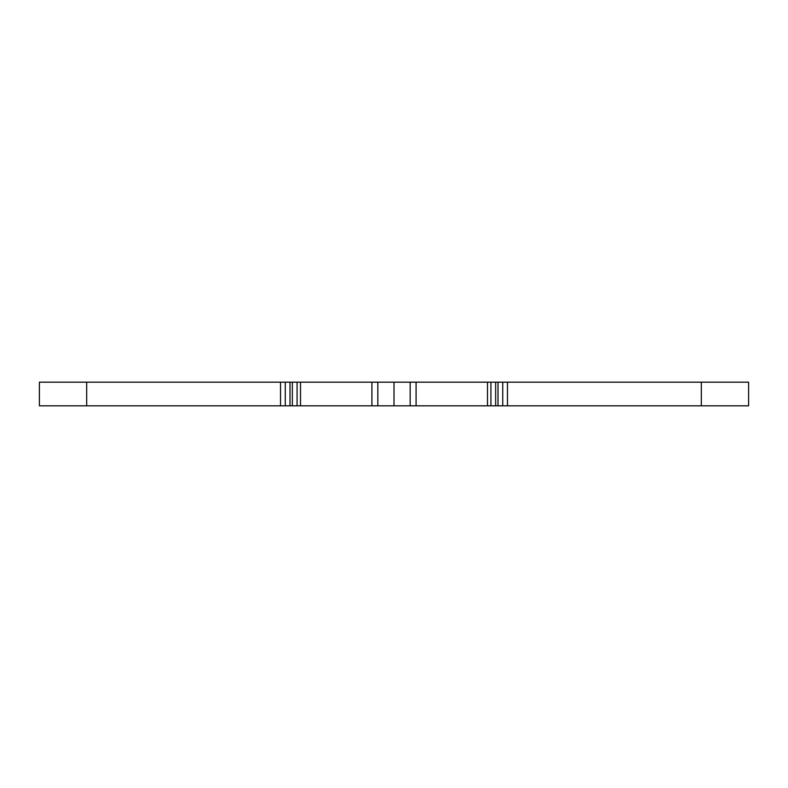 <?xml version="1.0" encoding="UTF-8"?>
<svg xmlns="http://www.w3.org/2000/svg" width="788" height="788" viewBox="0 0 788 788"><rect width="100%" height="100%" fill="white"/><g stroke="black" fill="none" stroke-linecap="round" stroke-linejoin="round"><path stroke-width="1.18" d="M86.68 405.82L86.68 382.18L39.4 382.18L39.4 405.82L297.076 405.82L297.076 382.18L292.348 382.18L292.348 405.82M86.68 382.18L280.528 382.18L280.528 405.82M289.984 405.82L289.984 382.18L280.528 382.18M289.984 382.18L292.348 382.18M297.076 405.82L300.514 405.82L300.514 382.18L297.076 382.18M300.514 382.18L371.916 382.18L371.916 405.82L748.6 405.82L748.6 382.18L701.32 382.18L701.32 405.82M377.826 405.82L377.826 382.18L371.916 382.18M377.826 382.18L410.174 382.18L410.174 405.82M416.084 405.82L416.084 382.18L410.174 382.18M416.084 382.18L487.486 382.18L487.486 405.82M495.652 405.82L495.652 382.18L487.486 382.18M495.652 382.18L498.016 382.18L498.016 405.82M507.472 405.82L507.472 382.18L498.016 382.18M507.472 382.18L701.32 382.18M748.6 382.18L748.6 405.82L748.6 382.18M502.744 382.18L502.744 405.82M285.256 382.18L285.256 405.82L285.256 382.18M490.924 382.18L490.924 405.82M394 382.18L394 405.82M300.514 405.82L371.916 405.82"/></g></svg>
